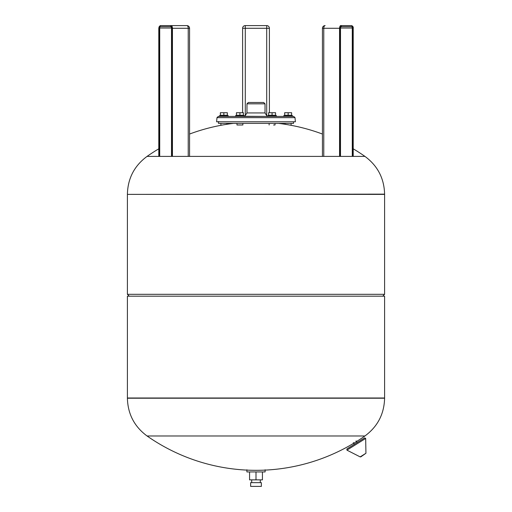 <?xml version="1.0" encoding="UTF-8"?>
<svg xmlns="http://www.w3.org/2000/svg" width="512" height="512" viewBox="0 0 512 512"><rect width="100%" height="100%" fill="white"/><g stroke="black" fill="none" stroke-linecap="round" stroke-linejoin="round"><path stroke-width="0.77" d="M249.568 471.936L249.568 479.866L262.432 479.866L262.432 471.936M256 471.936L256 479.866M260.288 482.65L260.288 479.866M246.893 469.792L246.893 471.936L265.107 471.936L265.107 469.792M261.357 482.65L250.643 482.65L250.643 486.4L261.357 486.4L261.357 482.65M365.939 453.274L360.154 456.89L360.813 456.864L365.939 453.274L365.67 438.438L364.646 437.882L357.126 442.579L356.064 440.877M353.338 442.579L354.4 444.282L346.886 448.979L364.646 437.882M355.763 443.43L364.378 438.048M147.053 435.974L364.947 435.974L147.053 435.974C134.362 426.592 127.814 414.01 127.405 398.227L384.595 397.99L127.405 397.99L127.405 296.186L384.595 296.186L384.595 398.227C384.186 414.01 377.638 426.592 364.947 435.974A189.946 189.946 0 0 1 147.053 435.974M127.405 194.381L384.595 194.381L384.595 294.31L127.405 294.31L127.405 194.381L384.595 194.144L127.405 194.381M382.72 296.186L384.595 294.31M384.595 194.144C384.186 178.362 377.638 165.779 364.947 156.397L147.053 156.397C134.362 165.779 127.814 178.362 127.405 194.144M243.411 115.245L236.442 115.245L236.442 112.723L243.411 112.723L243.411 115.245M239.923 115.245L239.923 112.723M291.629 115.245L284.666 115.245L284.666 112.723L291.629 112.723L291.629 115.245M288.147 115.245L288.147 112.723M227.334 115.245L220.371 115.245L220.371 112.723L227.334 112.723L227.334 115.245M223.853 115.245L223.853 112.723M275.558 115.245L268.589 115.245L268.589 112.723L275.558 112.723L275.558 115.245M272.077 115.245L272.077 112.723M283.859 116.422L283.859 115.565L292.435 115.565L292.435 116.422M267.789 116.422L267.789 115.565L276.358 115.565L276.358 116.422M243.034 115.565L243.034 115.245M235.642 116.422L235.642 115.565L244.211 115.565L244.211 116.422M219.565 116.422L219.565 115.565L228.141 115.565L228.141 116.422M216.979 117.645L216.621 121.779L295.379 121.779L295.021 117.645L293.683 116.422L218.317 116.422L216.979 117.645L295.021 117.645M248.314 102.49L263.686 102.49L265.03 103.827L246.97 103.827L248.314 102.49M244.646 116.422L246.97 112.941L246.97 103.827M291.098 123.386L291.098 124.992M218.496 121.51L218.496 123.386L293.504 123.386L293.504 121.779M220.902 123.386L220.902 124.992M242.874 123.386L242.874 124.992L236.979 124.992L236.979 123.386M275.021 123.386L275.021 124.992L273.549 124.992M266.714 116.07L266.714 28.282L269.395 28.282A2.682 2.682 0 0 0 266.714 25.6L245.286 25.6L245.286 28.282L266.714 28.282L266.714 25.6A2.682 2.682 0 0 1 269.395 28.282L269.395 112.723M245.286 116.07L245.286 28.282L242.605 28.282A2.682 2.682 0 0 1 245.286 25.6A2.682 2.682 0 0 0 242.605 28.282L242.605 112.723M351.61 26.669A1.338 0.672 -90 0 1 352.282 28.013L353.011 28.013A1.875 0.941 90 0 0 352.077 26.138A0.538 0.467 90 0 0 351.61 25.6L340.896 25.6A2.682 1.338 90 0 0 339.558 28.282L340.288 28.282A2.144 1.069 -90 0 1 341.357 26.138A0.538 0.467 -90 0 1 340.909 26.669L351.61 26.669A0.538 0.467 -90 0 0 352.077 26.138A2.144 1.069 -90 0 1 353.146 28.282L353.146 156.397M340.422 156.397L340.422 28.013A1.875 0.941 90 0 1 341.357 26.138A0.538 0.467 90 0 0 340.896 25.6L340.454 25.6M159.718 156.397L159.718 28.013A1.338 0.672 90 0 1 160.39 26.669L171.091 26.669A0.538 0.467 -90 0 1 170.643 26.138A2.144 1.069 90 0 1 171.712 28.282L171.712 156.397M172.442 156.397L172.442 28.282L188.224 28.282A2.682 1.338 -90 0 0 186.88 25.6L160.39 25.6A0.538 0.467 90 0 0 159.923 26.138A1.875 0.941 -90 0 0 158.989 28.013L158.989 156.397M360.154 456.89L346.938 450.144L365.67 438.438M127.405 398.227L384.595 398.227M246.97 112.941L265.03 112.941L265.03 103.827M244.922 116.282L267.354 116.422M353.011 28.013L353.011 156.397M340.493 156.397L340.493 28.013L352.282 28.013L352.282 156.397M340.288 28.282L340.288 156.397M323.776 156.397L323.776 28.282L322.438 28.282A2.682 2.682 0 0 1 325.12 25.6A2.682 1.338 90 0 0 323.776 28.282L339.558 28.282L339.558 156.397M171.091 26.669L171.578 28.013L158.989 28.013M160.39 26.669A0.538 0.467 -90 0 1 159.923 26.138A2.144 1.069 90 0 0 158.854 28.282L158.854 156.397M171.578 156.397L171.578 28.013A1.875 0.941 -90 0 0 170.643 26.138A0.538 0.467 90 0 1 171.104 25.6A2.682 1.338 -90 0 1 172.442 28.282L171.712 28.282M188.224 156.397L188.224 28.282L189.562 28.282A2.682 2.682 0 0 0 186.88 25.6M251.712 482.65L251.712 479.866M346.938 450.144L346.886 448.979M129.28 296.186L127.405 294.31M364.947 156.397A189.946 189.946 0 0 0 353.216 148.813M322.438 134.048A189.946 189.946 0 0 0 278.522 123.386M233.478 123.386A189.946 189.946 0 0 0 189.562 134.048M158.784 148.813A189.946 189.946 0 0 0 147.053 156.397M291.258 115.565L291.258 115.245M285.043 115.565L285.043 115.245M275.181 115.565L275.181 115.245M268.966 115.565L268.966 115.245M236.819 115.565L236.819 115.245M226.957 115.565L226.957 115.245M220.742 115.565L220.742 115.245M265.03 112.941L267.078 116.282M285.203 123.386L285.203 124.307M226.797 123.386L226.797 124.307M269.126 123.386L269.126 124.992M340.909 26.669L340.493 28.013M351.61 25.6C352.909 26.202 353.446 27.091 353.216 28.282L353.216 156.397M322.438 28.282L322.438 156.397M171.507 28.013L171.507 156.397M158.784 156.397L158.784 28.282L160.39 25.6M189.562 28.282L189.562 156.397"/></g></svg>
